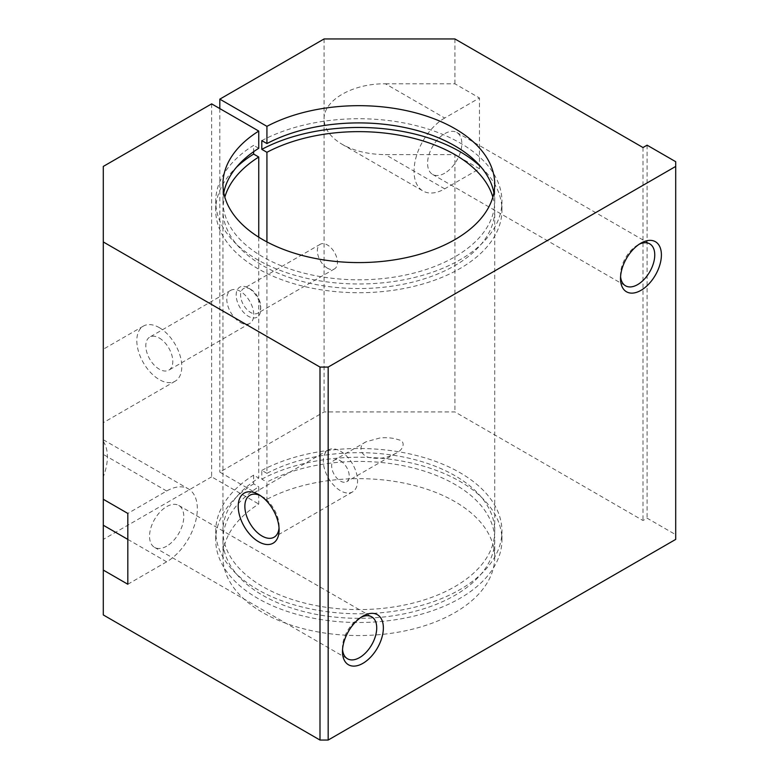 <?xml version="1.0" encoding="UTF-8"?>
<svg xmlns="http://www.w3.org/2000/svg" width="779" height="779" viewBox="0 0 779 779"><rect width="100%" height="100%" fill="white"/><g stroke="black" fill="none" stroke-linecap="round" stroke-linejoin="round"><path stroke-width="0.58" stroke-dasharray="3.9 2.92" d="M103.295 441.469L103.295 476.806A43.371 25.035 120 0 0 103.295 441.469L103.295 166.424M103.295 359.995L103.295 422.685L103.295 359.995M675.705 539.399L675.705 534.676L647.086 518.152L642.996 520.518L454.917 411.925L324.083 411.925L219.814 472.123L266.924 499.32A135.887 78.455 180 0 1 413.493 485.278A135.887 78.455 180 0 1 494.723 557.102A135.887 78.455 180 0 1 358.837 635.557A135.887 78.455 180 0 1 222.95 557.102A135.887 78.455 180 0 1 258.745 504.042L258.745 486.807A135.887 78.455 180 0 0 222.95 539.876A135.887 78.455 180 0 0 358.837 618.322A135.887 78.455 180 0 0 494.723 539.876A135.887 78.455 180 0 0 413.493 468.043A135.887 78.455 180 0 0 266.924 482.084L266.924 499.32M675.705 161.701L675.705 534.676M327.404 268.18A14.217 8.209 60 0 1 318.114 255.648A14.217 8.209 60 0 1 320.296 244.255A14.217 8.209 60 0 1 327.404 244.966A14.217 8.209 60 0 1 336.694 257.489A14.217 8.209 60 0 1 334.512 268.882A14.217 8.209 60 0 1 327.404 268.18M250.653 289.272L250.653 289.272A14.217 8.209 60 0 1 260.702 306.683A14.217 8.209 60 0 1 257.761 313.187A14.217 8.209 60 0 1 243.545 304.988A14.217 8.209 60 0 1 243.545 288.571A14.217 8.209 60 0 1 250.653 289.272L248.443 287.996A17.342 10.02 60 0 1 260.702 309.244A17.342 10.02 60 0 1 248.443 316.323A17.342 10.02 60 0 1 236.173 295.075A17.342 10.02 60 0 1 248.443 287.996L250.653 289.272M266.924 241.909L266.924 473.35A135.887 78.455 180 0 1 413.493 459.308A135.887 78.455 180 0 1 494.723 531.142A135.887 78.455 180 0 1 358.837 609.587A135.887 78.455 180 0 1 222.95 531.142A135.887 78.455 180 0 1 258.745 478.072L253.633 475.122L253.633 483.856L258.745 486.807M492.844 197.106A135.887 78.455 180 0 1 494.723 210.096A135.887 78.455 180 0 1 358.837 288.542A135.887 78.455 180 0 1 222.95 210.096A135.887 78.455 180 0 1 224.829 197.106M258.745 237.186L258.745 478.072M379.977 437.964L366.081 441.781C356.792 445.929 361.281 456.796 370.512 457.721C379.354 459.298 387.825 457.809 395.907 453.271C402.87 450.505 406.531 441.498 398.838 439.843C393.152 437.915 386.861 437.292 379.977 437.964M340.433 460.788A12.435 7.177 60 0 1 348.554 471.743A12.435 7.177 60 0 1 346.655 481.704A12.435 7.177 60 0 1 334.22 474.528A12.435 7.177 60 0 1 334.22 460.175A12.435 7.177 60 0 1 340.433 460.788M159.305 327.647A31.803 18.365 60 0 1 180.085 355.682A31.803 18.365 60 0 1 175.207 381.165A31.803 18.365 60 0 1 143.404 362.8A31.803 18.365 60 0 1 143.404 326.08A31.803 18.365 60 0 1 159.305 327.647M340.433 451.168A24.217 13.983 60 0 1 356.256 472.512A24.217 13.983 60 0 1 352.546 491.909A24.217 13.983 60 0 1 328.329 477.926A24.217 13.983 60 0 1 328.329 449.97A24.217 13.983 60 0 1 340.433 451.168M219.814 108.583L219.814 472.123M266.924 473.35L261.812 470.399L261.812 479.134L266.924 482.084M260.4 495.629A24.217 13.983 60 0 1 261.978 496.466L261.978 496.466A24.217 13.983 60 0 1 279.106 526.117A24.217 13.983 60 0 1 279.028 527.909M261.978 496.466L258.657 494.548L261.978 496.466M444.702 173.211A24.217 13.983 -60 0 1 432.588 174.408A24.217 13.983 -60 0 1 432.588 146.452A24.217 13.983 -60 0 1 456.806 132.469A24.217 13.983 -60 0 1 460.516 151.876A24.217 13.983 -60 0 1 444.702 173.211M620.581 276.506A24.217 13.983 -60 0 1 620.512 274.714A24.217 13.983 -60 0 1 637.631 245.054A24.217 13.983 -60 0 1 639.218 244.226M166.667 546.186A24.217 13.983 -60 0 1 154.554 547.384A24.217 13.983 -60 0 1 154.554 519.427A24.217 13.983 -60 0 1 178.771 505.444A24.217 13.983 -60 0 1 182.49 524.851A24.217 13.983 -60 0 1 166.667 546.186M342.556 649.482A24.217 13.983 -60 0 1 342.478 647.69A24.217 13.983 -60 0 1 359.606 618.039A24.217 13.983 -60 0 1 361.193 617.202M444.702 118.028A43.371 25.035 120 0 0 416.366 156.248A43.371 25.035 120 0 0 423.016 191.001A43.371 25.035 120 0 0 444.702 188.849L479.455 168.78L479.455 97.969L444.702 118.028L385.41 83.801C352.624 83.402 323.392 100.287 324.083 119.206C324.356 128.924 330.345 137.27 342.049 144.251C354.133 151.009 368.584 154.466 385.41 154.622L454.917 154.622L454.917 411.925M127.824 584.25L166.667 561.825A43.371 25.035 120 0 0 194.993 523.605A43.371 25.035 120 0 0 188.352 488.861A43.371 25.035 120 0 0 166.667 491.004L127.824 513.429M385.41 83.801L454.917 83.801L479.455 97.969M479.455 168.78L454.917 154.622M261.812 479.134A143.112 82.623 180 0 1 416.259 464.187A143.112 82.623 180 0 1 501.949 539.876A143.112 82.623 180 0 1 358.837 622.499A143.112 82.623 180 0 1 215.725 539.876A143.112 82.623 180 0 1 253.633 483.856M261.812 470.399A143.112 82.623 180 0 1 416.259 455.452A143.112 82.623 180 0 1 501.949 531.142A143.112 82.623 180 0 1 358.837 613.764A143.112 82.623 180 0 1 215.725 531.142A143.112 82.623 180 0 1 253.633 475.122M481.198 167.251A143.112 82.623 180 0 1 501.949 210.096A143.112 82.623 180 0 1 358.837 292.719A143.112 82.623 180 0 1 215.725 210.096A143.112 82.623 180 0 1 236.465 167.251M261.812 140.619A143.112 82.623 180 0 1 416.259 125.682A143.112 82.623 180 0 1 501.949 201.362A143.112 82.623 180 0 1 358.837 283.984A143.112 82.623 180 0 1 215.725 201.362A143.112 82.623 180 0 1 253.633 145.342L253.633 151.701M103.295 476.806L103.295 614.943M258.745 148.292L253.633 145.342M211.645 103.87L211.645 476.845L258.745 504.042M240.263 322.457A19.086 11.013 -120 0 0 249.806 323.402A19.086 11.013 -120 0 0 252.727 308.114A19.086 11.013 -120 0 0 240.263 291.297A19.086 11.013 -120 0 0 230.72 290.353A19.086 11.013 -120 0 0 227.799 305.641A19.086 11.013 -120 0 0 240.263 322.457M211.645 476.845L103.295 539.399M324.083 38.95L324.083 411.925M493.896 192.744A135.887 78.455 180 0 1 494.723 201.362A135.887 78.455 180 0 1 358.837 279.807A135.887 78.455 180 0 1 222.95 201.362A135.887 78.455 180 0 1 223.777 192.744M159.305 338.037A19.086 11.013 60 0 1 171.769 354.854A19.086 11.013 60 0 1 168.848 370.142A19.086 11.013 60 0 1 149.763 359.129A19.086 11.013 60 0 1 149.763 337.093A19.086 11.013 60 0 1 159.305 338.037M454.917 38.95L454.917 83.801M642.996 147.533L642.996 520.518M647.086 145.176L647.086 518.152M444.702 188.849L385.41 154.622M166.667 491.004L103.295 454.42M166.667 561.825L127.824 539.399M320.296 244.255L243.545 288.571M334.512 268.882L257.761 313.187M494.723 531.142L494.723 210.096M222.95 531.142L222.95 210.096M366.081 441.781L334.22 460.175M395.907 453.271L346.655 481.704M143.404 326.08L103.295 349.235M175.207 381.165L103.295 422.685M328.329 449.97L249.874 495.259M352.546 491.909L274.091 537.208M279.106 526.117L279.106 529.954M432.588 174.408L625.527 285.805M456.806 132.469L649.744 243.856M620.512 274.714L620.512 278.551M637.631 245.054L640.951 243.145M154.554 547.384L347.492 658.781M178.771 505.444L371.71 616.832M342.478 647.69L342.478 651.526M359.606 618.039L362.926 616.121M342.049 144.251L423.016 191.001M494.723 557.102L494.723 539.876M222.95 557.102L222.95 539.876M103.295 439.755L188.352 488.861M501.949 539.876L501.949 531.142M215.725 539.876L215.725 531.142M501.949 210.096L501.949 201.362M215.725 210.096L215.725 201.362M494.723 201.362L494.723 184.126M222.95 201.362L222.95 184.126M230.72 290.353L149.763 337.093M249.806 323.402L168.848 370.142M260.702 306.683L260.702 309.244"/><path stroke-width="1.17" d="M219.814 99.147L266.924 126.344A135.887 78.455 180 0 1 413.493 112.303A135.887 78.455 180 0 1 494.723 184.126A135.887 78.455 180 0 1 358.837 262.581A135.887 78.455 180 0 1 222.95 184.126A135.887 78.455 180 0 1 258.745 131.067L211.645 103.87L103.295 166.424L103.295 499.271L127.824 513.429L127.824 584.25L103.295 570.092L103.295 614.943L319.994 740.05L328.173 740.05L675.705 539.399L675.705 161.701L647.086 145.176L642.996 147.533L454.917 38.95L324.083 38.95L219.814 99.147L219.814 108.583M266.924 126.344L266.924 143.57L261.812 140.619L261.812 149.354L266.924 152.304L266.924 241.909M266.924 152.304A135.887 78.455 180 0 1 402.977 135.897A135.887 78.455 180 0 1 492.844 197.106M224.829 197.106A135.887 78.455 180 0 1 258.745 157.027L258.745 237.186M279.028 527.909A24.217 13.983 60 0 1 274.091 537.208A24.217 13.983 60 0 1 249.874 523.225A24.217 13.983 60 0 1 249.874 495.259A24.217 13.983 60 0 1 260.4 495.629M258.657 494.548L258.657 494.548A28.911 16.69 60 0 1 279.106 529.954A28.911 16.69 60 0 1 258.657 541.756A28.911 16.69 60 0 1 238.218 506.35A28.911 16.69 60 0 1 258.657 494.548M639.218 244.226A24.217 13.983 -60 0 1 649.744 243.856A24.217 13.983 -60 0 1 653.454 263.263A24.217 13.983 -60 0 1 637.631 284.608A24.217 13.983 -60 0 1 625.527 285.805A24.217 13.983 -60 0 1 620.581 276.506M640.951 290.353A28.911 16.69 -60 0 1 620.512 278.551A28.911 16.69 -60 0 1 640.951 243.145A28.911 16.69 -60 0 1 661.4 254.947A28.911 16.69 -60 0 1 640.951 290.353M361.193 617.202A24.217 13.983 -60 0 1 371.71 616.832A24.217 13.983 -60 0 1 375.42 636.239A24.217 13.983 -60 0 1 359.606 657.583A24.217 13.983 -60 0 1 347.492 658.781A24.217 13.983 -60 0 1 342.556 649.482M362.926 663.328A28.911 16.69 -60 0 1 342.478 651.526A28.911 16.69 -60 0 1 362.926 616.121A28.911 16.69 -60 0 1 383.365 627.923A28.911 16.69 -60 0 1 362.926 663.328M103.295 241.957L319.994 367.075L328.173 367.075L675.705 166.424M328.173 367.075L328.173 740.05M127.824 539.399L103.295 525.231L103.295 570.092M103.295 525.231L103.295 499.271M236.465 167.251A143.112 82.623 180 0 1 253.633 154.076L258.745 157.027M261.812 149.354A143.112 82.623 180 0 1 481.198 167.251M253.633 151.701L253.633 154.076M258.745 131.067L258.745 148.292A135.887 78.455 180 0 0 223.777 192.744M319.994 367.075L319.994 740.05M266.924 143.57A135.887 78.455 180 0 1 406.57 127.912A135.887 78.455 180 0 1 493.896 192.744"/></g></svg>
